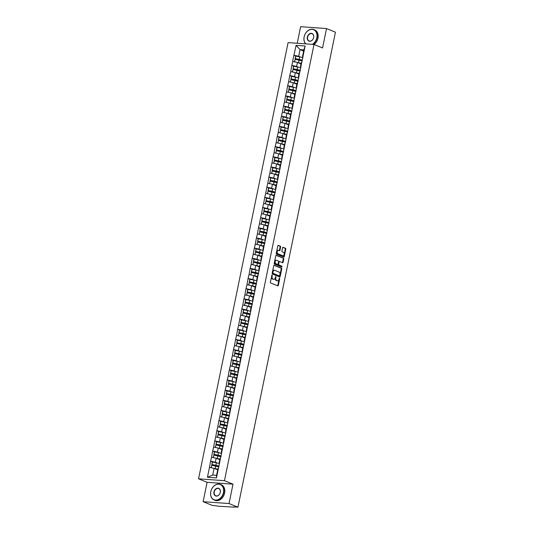 <?xml version="1.0" encoding="UTF-8"?>
<svg xmlns="http://www.w3.org/2000/svg" width="534" height="534" viewBox="0 0 534 534"><rect width="100%" height="100%" fill="white"/><g stroke="black" fill="none" stroke-linecap="round" stroke-linejoin="round"><path stroke-width="0.8" d="M272.113 275.023L270.351 282.146A0.661 0.421 94.1 0 0 270.618 282.947L277.813 285.877A0.661 0.421 94.1 0 0 278.341 285.403L279.736 278.614L279.489 278.04L278.995 279.269A2.109 1.342 94.1 0 1 277.567 280.851A2.109 1.342 94.1 0 1 277.293 280.791L276.699 280.544A2.109 1.342 94.1 0 1 275.838 277.98L275.831 276.539L275.277 277.753A2.109 1.342 94.1 0 1 273.849 279.335A2.109 1.342 94.1 0 1 273.582 279.275L272.981 279.028A2.109 1.342 94.1 0 1 272.12 276.465L272.113 275.023M280.617 246.995A0.661 0.421 94.1 0 0 280.35 246.194L278.334 245.366A0.661 0.421 94.1 0 0 277.8 245.847L276.252 253.376A0.661 0.421 94.1 0 0 276.525 254.177L283.714 257.114A0.661 0.421 94.1 0 0 284.248 256.634L285.79 249.104A0.661 0.421 94.1 0 0 285.523 248.303L283.087 247.309A0.661 0.421 94.1 0 0 282.553 247.783L281.892 251.007A0.661 0.421 94.1 0 0 282.159 251.808L283.374 252.302A1.762 1.121 94.1 0 1 284.121 254.271A1.762 1.121 94.1 0 1 282.893 255.773A1.762 1.121 94.1 0 1 282.673 255.719L277.934 253.79A1.762 1.121 94.1 0 1 277.186 251.821A1.762 1.121 94.1 0 1 278.414 250.319A1.762 1.121 94.1 0 1 278.635 250.373L279.422 250.693A0.661 0.421 94.1 0 0 279.956 250.219L280.617 246.995L280.096 246.955A0.661 0.421 94.1 0 0 279.829 246.154L278.034 245.42M233.011 484.171L207.099 482.309L203.12 501.693L229.033 503.555L233.011 484.171L224.46 480.687L314.005 44.462L322.556 47.947L326.534 28.562L335.445 32.2L237.944 507.187L233.799 506.893M229.033 503.555L237.944 507.187M274.256 265.224A0.661 0.421 94.1 0 0 273.722 265.705L272.18 273.234A0.661 0.421 94.1 0 0 272.447 274.035L279.636 276.972A0.661 0.421 94.1 0 0 280.17 276.492L281.718 268.962A0.661 0.421 94.1 0 0 281.445 268.161L274.089 265.211M274.216 263.309L275.764 255.773A0.661 0.421 94.1 0 1 276.292 255.299L283.487 258.229A0.661 0.421 94.1 0 1 283.754 259.03L283.093 262.254A0.661 0.421 94.1 0 1 282.559 262.728L279.642 261.54A0.661 0.421 94.1 0 0 279.115 262.02L278.675 264.156A0.661 0.421 94.1 0 0 278.942 264.957L281.979 266.199L281.852 267.107L274.483 264.11A0.661 0.421 94.1 0 1 274.216 263.309M224.46 480.687L198.555 478.824L288.093 42.6L314.005 44.462M295.749 56.01L293.907 55.262L292.639 61.443L297.425 62.471L301.016 63.933M293.907 55.262L296.103 45.357L305.121 46.004L216.457 477.93L207.439 477.283L209.475 467.363L214.101 468.378L217.692 469.84M212.425 461.923L210.59 461.169L209.475 467.363M210.59 461.169L211.557 457.217L216.183 458.232L219.774 459.694M214.514 451.777L212.672 451.023L211.557 457.217M212.672 451.023L213.64 447.065L218.266 448.086L221.857 449.548M216.597 441.625L214.755 440.877L213.64 447.065M214.755 440.877L215.723 436.919L220.348 437.933L223.94 439.402M218.68 431.479L216.837 430.731L215.723 436.919M216.837 430.731L217.805 426.773L222.431 427.787L226.022 429.249M220.762 421.333L218.92 420.578L217.805 426.773M218.92 420.578L219.888 416.627L224.52 417.641L228.111 419.103M222.845 411.187L221.003 410.432L219.888 416.627M221.003 410.432L221.977 406.474L226.603 407.495L230.194 408.957M224.927 401.034L223.085 400.286L221.977 406.474M223.085 400.286L224.06 396.328L228.686 397.343L232.277 398.811M227.01 390.888L225.168 390.14L224.06 396.328M225.168 390.14L226.142 386.182L230.768 387.197L234.359 388.659M229.093 380.742L227.25 379.988L226.142 386.182M227.25 379.988L228.225 376.036L232.851 377.051L236.442 378.513M231.175 370.589L229.333 369.842L228.225 376.036M229.333 369.842L230.308 365.883L234.933 366.905L238.524 368.367M233.258 360.443L231.422 359.696L230.308 365.883M231.422 359.696L232.39 355.737L237.016 356.752L240.607 358.221M235.34 350.297L233.505 349.55L232.39 355.737M233.505 349.55L234.473 345.591L239.098 346.606L242.69 348.068M237.423 340.151L235.587 339.397L234.473 345.591M235.587 339.397L236.555 335.445L241.181 336.46L244.772 337.922M239.506 329.999L237.67 329.251L236.555 335.445M237.67 329.251L238.638 325.293L243.264 326.314L246.855 327.776M241.588 319.853L239.753 319.105L238.638 325.293M239.753 319.105L240.721 315.147L245.346 316.161L248.937 317.63M243.671 309.707L241.835 308.959L240.721 315.147M241.835 308.959L242.803 305.001L247.429 306.015L251.02 307.477M245.76 299.561L243.918 298.806L242.803 305.001M243.918 298.806L244.886 294.855L249.512 295.869L253.103 297.331M247.843 289.408L246 288.66L244.886 294.855M246 288.66L246.968 284.702L251.594 285.717L255.185 287.185M249.925 279.262L248.083 278.514L246.968 284.702M248.083 278.514L249.051 274.556L253.677 275.571L257.268 277.039M252.008 269.116L250.166 268.368L249.051 274.556M250.166 268.368L251.134 264.41L255.766 265.425L259.35 266.887M254.091 258.97L252.248 258.216L251.134 264.41M252.248 258.216L253.216 254.257L257.849 255.279L261.44 256.741M256.173 248.817L254.331 248.07L253.216 254.257M254.331 248.07L255.305 244.111L259.931 245.126L263.522 246.595M258.256 238.671L256.413 237.924L255.305 244.111M256.413 237.924L257.388 233.965L262.014 234.98L265.605 236.442M260.338 228.525L258.496 227.771L257.388 233.965M258.496 227.771L259.471 223.819L264.096 224.834L267.688 226.296M262.421 218.379L260.579 217.625L259.471 223.819M260.579 217.625L261.553 213.667L266.179 214.688L269.77 216.15M264.504 208.227L262.661 207.479L261.553 213.667M262.661 207.479L263.636 203.521L268.262 204.535L271.853 206.004M266.586 198.081L264.751 197.333L263.636 203.521M264.751 197.333L265.718 193.375L270.344 194.389L273.935 195.851M268.669 187.935L266.833 187.18L265.718 193.375M266.833 187.18L267.801 183.229L272.427 184.243L276.018 185.705M270.751 177.789L268.916 177.034L267.801 183.229M268.916 177.034L269.884 173.076L274.509 174.097L278.101 175.559M272.834 167.636L270.998 166.888L269.884 173.076M270.998 166.888L271.966 162.93L276.592 163.945L280.183 165.413M274.917 157.49L273.081 156.742L271.966 162.93M273.081 156.742L274.049 152.784L278.675 153.799L282.266 155.26M276.999 147.344L275.164 146.59L274.049 152.784M275.164 146.59L276.131 142.638L280.757 143.653L284.348 145.114M279.088 137.191L277.246 136.444L276.131 142.638M277.246 136.444L278.214 132.485L282.84 133.507L286.431 134.968M281.171 127.045L279.329 126.298L278.214 132.485M279.329 126.298L280.297 122.339L284.922 123.354L288.514 124.822M283.254 116.899L281.411 116.152L280.297 122.339M281.411 116.152L282.379 112.193L287.005 113.208L290.596 114.67M285.336 106.753L283.494 105.999L282.379 112.193M283.494 105.999L284.462 102.047L289.094 103.062L292.685 104.524M287.419 96.601L285.577 95.853L284.462 102.047M285.577 95.853L286.551 91.895L291.177 92.909L294.768 94.378M289.501 86.455L287.659 85.707L286.551 91.895M287.659 85.707L288.634 81.749L293.259 82.763L296.851 84.232M291.584 76.309L289.742 75.561L288.634 81.749M289.742 75.561L290.716 71.603L295.342 72.617L298.933 74.079M293.667 66.163L291.824 65.408L290.716 71.603M291.824 65.408L292.799 61.45M300.982 66.93L300.442 66.71L301.256 62.745L301.817 62.104M297.425 62.471L296.61 66.436L298.533 67.217M300.442 66.71L301.002 66.069M291.985 65.422L296.61 66.436M298.9 77.076L298.359 76.863L299.173 72.891L299.734 72.25M295.342 72.617L294.528 76.582L296.443 77.37M298.359 76.863L298.92 76.215M289.902 75.568L294.528 76.582M296.817 87.229L296.277 87.009L297.091 83.044L297.645 82.396M293.259 82.763L292.445 86.735L294.361 87.516M296.277 87.009L296.831 86.368M287.819 85.714L292.445 86.735M294.728 97.375L294.194 97.155L295.008 93.19L295.562 92.542M291.177 92.909L290.363 96.881L292.278 97.662M294.194 97.155L294.748 96.514M285.737 95.866L290.363 96.881M292.645 107.521L292.111 107.307L292.926 103.336L293.48 102.695M289.094 103.062L288.28 107.027L290.196 107.815M292.111 107.307L292.665 106.66M283.647 106.012L288.28 107.027M290.563 117.674L290.029 117.453L290.843 113.482L291.397 112.841M287.005 113.208L286.191 117.173L288.113 117.961M290.029 117.453L290.583 116.806M281.565 116.158L286.191 117.173M288.48 127.82L287.946 127.599L288.76 123.634L289.315 122.987M284.922 123.354L284.108 127.326L286.03 128.107M287.946 127.599L288.5 126.958M279.482 126.311L284.108 127.326M286.398 137.966L285.864 137.745L286.678 133.78L287.232 133.133M282.84 133.507L282.025 137.472L283.948 138.253M285.864 137.745L286.418 137.105M277.4 136.457L282.025 137.472M284.315 148.112L283.781 147.898L284.595 143.926L285.149 143.286M280.757 143.653L279.943 147.618L281.865 148.405M283.781 147.898L284.335 147.25M275.317 146.603L279.943 147.618M282.232 158.264L281.698 158.044L282.513 154.072L283.067 153.432M278.675 153.799L277.86 157.77L279.783 158.551M281.698 158.044L282.252 157.397M273.234 156.749L277.86 157.77M280.15 168.41L279.616 168.19L280.43 164.225L280.984 163.578M276.592 163.945L275.778 167.916L277.7 168.697M279.616 168.19L280.17 167.549M271.152 166.902L275.778 167.916M278.067 178.556L277.533 178.336L278.347 174.371L278.902 173.724M274.509 174.097L273.695 178.062L275.617 178.843M277.533 178.336L278.087 177.695M269.069 177.048L273.695 178.062M275.985 188.702L275.451 188.489L276.265 184.517L276.819 183.876M272.427 184.243L271.612 188.208L273.535 188.996M275.451 188.489L276.005 187.841M266.987 187.194L271.612 188.208M273.902 198.855L273.361 198.635L274.176 194.663L274.736 194.022M270.344 194.389L269.53 198.361L271.452 199.142M273.361 198.635L273.922 197.987M264.904 197.34L269.53 198.361M271.819 209.001L271.279 208.781L272.093 204.816L272.654 204.168M268.262 204.535L267.447 208.507L269.37 209.288M271.279 208.781L271.839 208.14M262.821 207.492L267.447 208.507M269.737 219.147L269.196 218.927L270.01 214.962L270.571 214.321M266.179 214.688L265.365 218.653L267.287 219.434M269.196 218.927L269.757 218.286M260.739 217.638L265.365 218.653M267.654 229.293L267.113 229.079L267.928 225.108L268.489 224.467M264.096 224.834L263.282 228.799L265.204 229.587M267.113 229.079L267.674 228.432M258.656 227.784L263.282 228.799M265.572 239.446L265.031 239.225L265.845 235.254L266.399 234.613M262.014 234.98L261.199 238.952L263.115 239.733M265.031 239.225L265.585 238.578M256.574 237.93L261.199 238.952M263.489 249.592L262.948 249.371L263.763 245.406L264.317 244.759M259.931 245.126L259.117 249.098L261.033 249.879M262.948 249.371L263.502 248.731M254.491 248.083L259.117 249.098M261.4 259.738L260.866 259.517L261.68 255.552L262.234 254.912M257.849 255.279L257.034 259.244L258.95 260.025M260.866 259.517L261.42 258.877M252.402 258.229L257.034 259.244M259.317 269.884L258.783 269.67L259.597 265.698L260.151 265.058M255.766 265.425L254.945 269.39L256.867 270.177M258.783 269.67L259.337 269.023M250.319 268.375L254.945 269.39M257.234 280.036L256.7 279.816L257.515 275.844L258.069 275.204M253.677 275.571L252.862 279.542L254.785 280.323M256.7 279.816L257.254 279.175M248.237 278.521L252.862 279.542M255.152 290.182L254.618 289.962L255.432 285.997L255.986 285.35M251.594 285.717L250.78 289.688L252.702 290.469M254.618 289.962L255.172 289.321M246.154 288.674L250.78 289.688M253.069 300.328L252.535 300.108L253.35 296.143L253.904 295.502M249.512 295.869L248.697 299.834L250.62 300.622M252.535 300.108L253.089 299.467M244.071 298.82L248.697 299.834M250.987 310.481L250.453 310.261L251.267 306.289L251.821 305.648M247.429 306.015L246.615 309.98L248.537 310.768M250.453 310.261L251.007 309.613M241.989 308.966L246.615 309.98M248.904 320.627L248.37 320.407L249.184 316.442L249.738 315.794M245.346 316.161L244.532 320.133L246.454 320.914M248.37 320.407L248.924 319.766M239.906 319.112L244.532 320.133M246.821 330.773L246.287 330.553L247.102 326.588L247.656 325.94M243.264 326.314L242.449 330.279L244.372 331.06M246.287 330.553L246.841 329.912M237.824 329.264L242.449 330.279M244.739 340.919L244.205 340.705L245.019 336.734L245.573 336.093M241.181 336.46L240.367 340.425L242.289 341.213M244.205 340.705L244.759 340.058M235.741 339.41L240.367 340.425M242.656 351.072L242.116 350.851L242.937 346.88L243.491 346.239M239.098 346.606L238.284 350.571L240.207 351.359M242.116 350.851L242.676 350.204M233.658 349.556L238.284 350.571M240.574 361.218L240.033 360.997L240.847 357.032L241.408 356.385M237.016 356.752L236.202 360.724L238.124 361.505M240.033 360.997L240.594 360.357M231.576 359.709L236.202 360.724M238.491 371.364L237.95 371.143L238.765 367.178L239.325 366.531M234.933 366.905L234.119 370.87L236.041 371.651M237.95 371.143L238.511 370.503M229.493 369.855L234.119 370.87M236.408 381.51L235.868 381.296L236.682 377.324L237.243 376.684M232.851 377.051L232.036 381.016L233.959 381.803M235.868 381.296L236.428 380.649M227.411 380.001L232.036 381.016M234.326 391.662L233.785 391.442L234.6 387.47L235.16 386.83M230.768 387.197L229.954 391.168L231.869 391.949M233.785 391.442L234.339 390.795M225.328 390.147L229.954 391.168M232.243 401.808L231.703 401.588L232.517 397.623L233.071 396.976M228.686 397.343L227.871 401.314L229.787 402.095M231.703 401.588L232.257 400.947M223.245 400.3L227.871 401.314M230.154 411.954L229.62 411.734L230.434 407.769L230.988 407.122M226.603 407.495L225.789 411.46L227.704 412.241M229.62 411.734L230.174 411.093M221.156 410.446L225.789 411.46M228.071 422.1L227.537 421.887L228.352 417.915L228.906 417.274M224.52 417.641L223.706 421.606L225.622 422.394M227.537 421.887L228.091 421.239M219.073 420.592L223.706 421.606M225.989 432.253L225.455 432.033L226.269 428.061L226.823 427.42M222.431 427.787L221.617 431.759L223.539 432.54M225.455 432.033L226.009 431.385M216.991 430.738L221.617 431.759M223.906 442.399L223.372 442.179L224.187 438.214L224.741 437.566M220.348 437.933L219.534 441.905L221.456 442.686M223.372 442.179L223.926 441.538M214.908 440.89L219.534 441.905M221.824 452.545L221.29 452.325L222.104 448.36L222.658 447.719M218.266 448.086L217.451 452.051L219.374 452.832M221.29 452.325L221.844 451.684M212.826 451.036L217.451 452.051M219.741 462.691L219.207 462.477L220.021 458.506L220.575 457.865M216.183 458.232L215.369 462.197L217.291 462.985M219.207 462.477L219.761 461.83M210.743 461.182L215.369 462.197M203.12 501.693L212.038 505.324L218.92 506.245L233.752 507.106M214.101 468.378L212.732 475.046L216.57 475.32L217.939 468.652L218.493 468.011M216.57 475.32L216.457 477.93M207.439 477.283L212.732 475.046M326.534 28.562L300.622 26.7L297.224 43.254M207.099 482.309L198.555 478.824M303.065 56.784L302.524 56.564L303.893 49.896L300.061 49.622L298.693 56.29L300.615 57.071M303.652 51.084L300.061 49.622L296.103 45.357M302.524 56.564L303.085 55.923M303.893 49.896L305.121 46.004M294.067 55.276L298.693 56.29M271.779 275.244L271.606 276.425A2.109 1.342 94.1 0 0 272.46 278.995L272.981 279.028M273.849 279.335L273.328 279.302A2.109 1.342 94.1 0 1 273.061 279.235L272.46 278.995M277.567 280.851L277.046 280.817A2.109 1.342 94.1 0 1 276.779 280.75L276.178 280.51A2.109 1.342 94.1 0 1 275.317 277.94L275.497 276.759M277.587 285.79A0.661 0.421 94.1 0 0 277.82 285.363L279.209 278.274M279.416 276.879A0.661 0.421 94.1 0 0 279.649 276.458L281.198 268.922A0.661 0.421 94.1 0 0 280.931 268.121L273.955 265.278M272.881 272.761L273.068 273.321L279.382 275.898L279.943 274.636A2.109 1.342 94.1 0 0 279.082 272.073L274.77 270.311A2.109 1.342 94.1 0 0 274.503 270.251A2.109 1.342 94.1 0 0 273.074 271.833L272.881 272.761L272.367 272.727L273.068 273.321M278.982 275.871L272.554 273.288M274.503 270.251L273.982 270.211A2.109 1.342 94.1 0 0 272.554 271.799L273.074 271.833M272.367 272.727L272.554 271.799M275.998 255.352L283.487 258.229M282.339 262.641A0.661 0.421 94.1 0 0 282.573 262.221L283.234 258.997A0.661 0.421 94.1 0 0 282.967 258.196M279.476 261.526L279.128 261.506A0.661 0.421 94.1 0 0 278.594 261.98L278.154 264.116A0.661 0.421 94.1 0 0 278.428 264.917L281.979 266.199M281.525 266.98L281.465 266.159M276.619 260.305A1.762 1.121 94.1 0 0 276.392 260.258A1.762 1.121 94.1 0 0 275.17 261.753A1.762 1.121 94.1 0 0 275.918 263.723L277.587 264.403A0.661 0.421 94.1 0 0 278.114 263.929L278.554 261.787A0.661 0.421 94.1 0 0 278.287 260.986L276.619 260.305M276.098 260.272A1.762 1.121 94.1 0 0 275.878 260.218A1.762 1.121 94.1 0 0 274.65 261.72A1.762 1.121 94.1 0 0 275.397 263.689L275.918 263.723M277.239 264.377A0.661 0.421 94.1 0 1 277.066 264.37L275.397 263.689M279.202 250.606A0.661 0.421 94.1 0 0 279.436 250.179L280.096 246.955M278.121 250.333A1.762 1.121 94.1 0 0 277.894 250.279A1.762 1.121 94.1 0 0 276.665 251.781A1.762 1.121 94.1 0 0 277.42 253.75L277.934 253.79M282.606 255.713A1.762 1.121 94.1 0 1 282.373 255.733A1.762 1.121 94.1 0 1 282.152 255.679L277.42 253.75M283.494 257.021A0.661 0.421 94.1 0 0 283.728 256.6L285.276 249.064A0.661 0.421 94.1 0 0 285.002 248.263L282.786 247.362M217.799 469.333A5.514 0.861 -168.4 0 0 215.202 468.625L215.716 466.122A5.514 0.861 11.6 0 1 218.853 467.023M215.716 466.122L211.784 465.234L211.27 467.737L215.202 468.625M211.15 467.731L211.784 465.234M217.752 469.546A4.506 0.708 -168.4 0 0 215.048 468.752L214.982 468.739M218.973 466.436A4.506 0.708 11.6 0 0 215.736 465.401L211.811 464.513L212.325 462.01L216.403 462.771A5.514 0.861 -168.4 0 1 219.541 463.672M211.811 464.513L215.89 465.274A5.514 0.861 11.6 0 1 219.027 466.175M211.958 464.386L212.479 461.883M219.881 459.187A5.514 0.861 -168.4 0 0 217.285 458.472L217.799 455.969A5.514 0.861 11.6 0 1 220.936 456.877M217.799 455.969L213.874 455.088L213.36 457.591L217.285 458.472M213.233 457.585L213.874 455.088M219.834 459.394A4.506 0.708 -168.4 0 0 217.131 458.606L217.064 458.593M221.056 456.283A4.506 0.708 11.6 0 0 217.819 455.255L213.894 454.367L214.408 451.864L218.486 452.618A5.514 0.861 -168.4 0 1 221.623 453.526M213.894 454.367L217.972 455.128A5.514 0.861 11.6 0 1 221.109 456.029M214.047 454.24L214.561 451.737M221.964 449.041A5.514 0.861 -168.4 0 0 219.367 448.326L219.881 445.823A5.514 0.861 11.6 0 1 223.018 446.724M219.881 445.823L215.956 444.935L215.442 447.445L219.367 448.326M215.315 447.432L215.956 444.935M221.917 449.248A4.506 0.708 -168.4 0 0 219.214 448.453L219.147 448.44M223.139 446.137A4.506 0.708 11.6 0 0 219.901 445.109L215.976 444.221L216.49 441.718L220.569 442.472A5.514 0.861 -168.4 0 1 223.706 443.374M215.976 444.221L220.055 444.976A5.514 0.861 11.6 0 1 223.192 445.883M216.13 444.094L216.644 441.585M224.046 438.888A5.514 0.861 -168.4 0 0 221.45 438.18L221.964 435.677A5.514 0.861 11.6 0 1 225.101 436.578M221.964 435.677L218.039 434.789L217.525 437.293L221.45 438.18M217.398 437.286L218.039 434.789M224.006 439.102A4.506 0.708 -168.4 0 0 221.296 438.307L221.23 438.294M225.221 435.991A4.506 0.708 11.6 0 0 221.984 434.956L218.059 434.075L218.573 431.565L222.651 432.326A5.514 0.861 -168.4 0 1 225.789 433.228M218.059 434.075L222.137 434.83A5.514 0.861 11.6 0 1 225.275 435.731M218.212 433.942L218.726 431.439M226.129 428.742A5.514 0.861 -168.4 0 0 223.532 428.034L224.046 425.525A5.514 0.861 11.6 0 1 227.184 426.432M224.046 425.525L220.121 424.643L219.607 427.147L223.532 428.034M219.481 427.14L220.121 424.643M226.089 428.956A4.506 0.708 -168.4 0 0 223.379 428.161L223.312 428.148M227.304 425.838A4.506 0.708 11.6 0 0 224.066 424.81L220.142 423.923L220.655 421.419L224.734 422.18A5.514 0.861 -168.4 0 1 227.871 423.082M220.142 423.923L224.22 424.684A5.514 0.861 11.6 0 1 227.357 425.585M220.295 423.796L220.809 421.293M228.212 418.596A5.514 0.861 -168.4 0 0 225.615 417.882L226.129 415.379A5.514 0.861 11.6 0 1 229.266 416.28M226.129 415.379L222.204 414.497L221.69 417.001L225.615 417.882M221.563 416.994L222.204 414.497M228.172 418.803A4.506 0.708 -168.4 0 0 225.461 418.015L225.395 417.995M229.393 415.692A4.506 0.708 11.6 0 0 226.149 414.664L222.224 413.777L222.738 411.273L226.816 412.028A5.514 0.861 -168.4 0 1 229.954 412.936M222.224 413.777L226.303 414.538A5.514 0.861 11.6 0 1 229.44 415.439M222.378 413.65L222.892 411.147M223.452 492.582A8.204 6.208 -67.8 0 0 218.76 484.191A8.204 6.208 -67.8 0 0 210.803 491.674A8.204 6.208 -67.8 0 0 215.502 500.064A8.204 6.208 -67.8 0 0 223.452 492.582M210.77 491.707A8.404 6.361 112.2 0 1 220.422 484.391A8.404 6.361 112.2 0 1 223.726 492.642A8.404 6.361 112.2 0 1 214.081 499.957A8.404 6.361 112.2 0 1 210.77 491.707M220.288 492.355A4.098 3.104 112.2 0 1 216.317 496.093A4.098 3.104 112.2 0 1 213.967 491.901A4.098 3.104 112.2 0 1 217.945 488.156A4.098 3.104 112.2 0 1 220.288 492.355M214.247 491.961A3.898 2.95 -67.8 0 0 215.776 495.786A3.898 2.95 -67.8 0 0 220.255 492.395A3.898 2.95 -67.8 0 0 218.72 488.563A3.898 2.95 -67.8 0 0 214.247 491.961M220.422 484.391L221.316 484.759A8.404 6.361 112.2 0 1 224.62 493.009A8.404 6.361 112.2 0 1 214.975 500.325L214.081 499.957M312.337 44.342A8.204 6.208 -67.8 0 0 316.816 37.754A8.204 6.208 -67.8 0 0 312.123 29.363A8.204 6.208 -67.8 0 0 304.166 36.846A8.204 6.208 -67.8 0 0 305.849 43.875M305.635 43.861A8.404 6.361 112.2 0 1 304.133 36.886A8.404 6.361 112.2 0 1 313.785 29.564A8.404 6.361 112.2 0 1 317.089 37.814A8.404 6.361 112.2 0 1 312.811 44.375M313.652 37.527A4.098 3.104 112.2 0 1 309.673 41.265A4.098 3.104 112.2 0 1 307.33 37.073A4.098 3.104 112.2 0 1 311.309 33.328A4.098 3.104 112.2 0 1 313.652 37.527M307.604 37.133A3.898 2.95 -67.8 0 0 309.139 40.958A3.898 2.95 -67.8 0 0 313.618 37.567A3.898 2.95 -67.8 0 0 312.083 33.735A3.898 2.95 -67.8 0 0 307.604 37.133M313.785 29.564L314.68 29.931A8.404 6.361 112.2 0 1 317.984 38.181A8.404 6.361 112.2 0 1 314.072 44.489M230.294 408.45A5.514 0.861 -168.4 0 0 227.698 407.736L228.212 405.233A5.514 0.861 11.6 0 1 231.349 406.134M228.212 405.233L224.287 404.345L223.773 406.848L227.698 407.736M223.646 406.841L224.287 404.345M230.254 408.657A4.506 0.708 -168.4 0 0 227.544 407.863L227.477 407.849M231.476 405.546A4.506 0.708 11.6 0 0 228.232 404.518L224.307 403.631L224.821 401.127L228.899 401.882A5.514 0.861 -168.4 0 1 232.036 402.783M224.307 403.631L228.385 404.385A5.514 0.861 11.6 0 1 231.522 405.293M224.46 403.504L224.974 400.994M232.377 398.297A5.514 0.861 -168.4 0 0 229.78 397.59L230.294 395.087A5.514 0.861 11.6 0 1 233.438 395.988M230.294 395.087L226.369 394.199L225.855 396.702L229.78 397.59M225.728 396.695L226.369 394.199M232.337 398.511A4.506 0.708 -168.4 0 0 229.627 397.717L229.56 397.703M233.558 395.4A4.506 0.708 11.6 0 0 230.314 394.366L226.389 393.485L226.903 390.975L230.982 391.736A5.514 0.861 -168.4 0 1 234.126 392.637M226.389 393.485L230.468 394.239A5.514 0.861 11.6 0 1 233.612 395.14M226.543 393.351L227.057 390.848M234.459 388.151A5.514 0.861 -168.4 0 0 231.863 387.444L232.377 384.934A5.514 0.861 11.6 0 1 235.521 385.842M232.377 384.934L228.452 384.053L227.938 386.556L231.863 387.444M227.811 386.549L228.452 384.053M234.419 388.365A4.506 0.708 -168.4 0 0 231.709 387.571L231.643 387.557M235.641 385.248A4.506 0.708 11.6 0 0 232.397 384.22L228.472 383.332L228.986 380.829L233.064 381.59A5.514 0.861 -168.4 0 1 236.208 382.491M228.472 383.332L232.55 384.093A5.514 0.861 11.6 0 1 235.694 384.994M228.625 383.205L229.139 380.702M236.542 378.005A5.514 0.861 -168.4 0 0 233.945 377.291L234.459 374.788A5.514 0.861 11.6 0 1 237.603 375.689M234.459 374.788L230.534 373.9L230.02 376.41L233.945 377.291M229.894 376.403L230.534 373.9M236.502 378.212A4.506 0.708 -168.4 0 0 233.792 377.425L233.725 377.404M237.723 375.102A4.506 0.708 11.6 0 0 234.479 374.074L230.554 373.186L231.068 370.683L235.147 371.437A5.514 0.861 -168.4 0 1 238.291 372.345M230.554 373.186L234.633 373.947A5.514 0.861 11.6 0 1 237.777 374.848M230.708 373.059L231.222 370.556M238.631 367.859A5.514 0.861 -168.4 0 0 236.028 367.145L236.542 364.642A5.514 0.861 11.6 0 1 239.686 365.543M236.542 364.642L232.617 363.754L232.103 366.257L236.028 367.145M231.976 366.251L232.617 363.754M238.585 368.066A4.506 0.708 -168.4 0 0 235.874 367.272L235.808 367.259M239.806 364.956A4.506 0.708 11.6 0 0 236.562 363.928L232.637 363.04L233.151 360.537L237.229 361.291A5.514 0.861 -168.4 0 1 240.373 362.192M232.637 363.04L236.716 363.794A5.514 0.861 11.6 0 1 239.859 364.695M232.791 362.913L233.305 360.403M240.714 357.707A5.514 0.861 -168.4 0 0 238.111 356.999L238.625 354.496A5.514 0.861 11.6 0 1 241.768 355.397M238.625 354.496L234.7 353.608L234.186 356.111L238.111 356.999M234.059 356.105L234.7 353.608M240.667 357.92A4.506 0.708 -168.4 0 0 237.957 357.126L237.89 357.113M241.889 354.81A4.506 0.708 11.6 0 0 238.645 353.775L234.72 352.894L235.234 350.384L239.312 351.145A5.514 0.861 -168.4 0 1 242.456 352.046M234.72 352.894L238.798 353.648A5.514 0.861 11.6 0 1 241.942 354.549M234.873 352.76L235.387 350.257M242.796 347.561A5.514 0.861 -168.4 0 0 240.193 346.853L240.707 344.343A5.514 0.861 11.6 0 1 243.851 345.251M240.707 344.343L236.782 343.462L236.268 345.965L240.193 346.853M236.141 345.959L236.782 343.462M242.75 347.774A4.506 0.708 -168.4 0 0 240.04 346.98L239.973 346.966M243.971 344.657A4.506 0.708 11.6 0 0 240.727 343.629L236.802 342.741L237.316 340.238L241.395 340.999A5.514 0.861 -168.4 0 1 244.539 341.9M236.802 342.741L240.881 343.502A5.514 0.861 11.6 0 1 244.025 344.403M236.956 342.614L237.47 340.111M244.879 337.415A5.514 0.861 -168.4 0 0 242.276 336.7L242.79 334.197A5.514 0.861 11.6 0 1 245.934 335.098M242.79 334.197L238.865 333.309L238.351 335.819L242.276 336.7M238.224 335.813L238.865 333.309M244.832 337.622A4.506 0.708 -168.4 0 0 242.122 336.834L242.062 336.814M246.054 334.511A4.506 0.708 11.6 0 0 242.81 333.483L238.885 332.595L239.399 330.092L243.477 330.846A5.514 0.861 -168.4 0 1 246.621 331.748M238.885 332.595L242.963 333.349A5.514 0.861 11.6 0 1 246.107 334.257M239.038 332.468L239.552 329.965M246.962 327.269A5.514 0.861 -168.4 0 0 244.358 326.554L244.879 324.051A5.514 0.861 11.6 0 1 248.016 324.952M244.879 324.051L240.947 323.163L240.433 325.667L244.358 326.554M240.313 325.66L240.947 323.163M246.915 327.476A4.506 0.708 -168.4 0 0 244.205 326.681L244.145 326.668M248.136 324.365A4.506 0.708 11.6 0 0 244.899 323.33L240.968 322.449L241.481 319.946L245.567 320.7A5.514 0.861 -168.4 0 1 248.704 321.601M240.968 322.449L245.053 323.203A5.514 0.861 11.6 0 1 248.19 324.105M241.121 322.316L241.635 319.813M249.044 317.116A5.514 0.861 -168.4 0 0 246.448 316.408L246.962 313.905A5.514 0.861 11.6 0 1 250.099 314.806M246.962 313.905L243.03 313.017L242.516 315.521L246.448 316.408M242.396 315.514L243.03 313.017M248.998 317.329A4.506 0.708 -168.4 0 0 246.294 316.535L246.227 316.522M250.219 314.219A4.506 0.708 11.6 0 0 246.982 313.184L243.05 312.297L243.564 309.793L247.649 310.554A5.514 0.861 -168.4 0 1 250.786 311.456M243.05 312.297L247.135 313.058A5.514 0.861 11.6 0 1 250.272 313.959M243.204 312.17L243.718 309.667M251.127 306.97A5.514 0.861 -168.4 0 0 248.53 306.262L249.044 303.753A5.514 0.861 11.6 0 1 252.181 304.66M249.044 303.753L245.119 302.871L244.605 305.375L248.53 306.262M244.479 305.368L245.119 302.871M251.08 307.183A4.506 0.708 -168.4 0 0 248.377 306.389L248.31 306.376M252.302 304.066A4.506 0.708 11.6 0 0 249.064 303.038L245.139 302.151L245.653 299.647L249.732 300.402A5.514 0.861 -168.4 0 1 252.869 301.309M245.139 302.151L249.218 302.911A5.514 0.861 11.6 0 1 252.355 303.813M245.293 302.024L245.807 299.521M253.209 296.824A5.514 0.861 -168.4 0 0 250.613 296.11L251.127 293.607A5.514 0.861 11.6 0 1 254.264 294.508M251.127 293.607L247.202 292.719L246.688 295.229L250.613 296.11M246.561 295.222L247.202 292.719M253.163 297.031A4.506 0.708 -168.4 0 0 250.459 296.243L250.393 296.223M254.384 293.92A4.506 0.708 11.6 0 0 251.147 292.892L247.222 292.005L247.736 289.501L251.814 290.256A5.514 0.861 -168.4 0 1 254.952 291.157M247.222 292.005L251.3 292.759A5.514 0.861 11.6 0 1 254.438 293.667M247.376 291.878L247.889 289.375M255.292 286.671A5.514 0.861 -168.4 0 0 252.695 285.964L253.209 283.461A5.514 0.861 11.6 0 1 256.347 284.362M253.209 283.461L249.285 282.573L248.771 285.076L252.695 285.964M248.644 285.069L249.285 282.573M255.252 286.885A4.506 0.708 -168.4 0 0 252.542 286.091L252.475 286.077M256.467 283.774A4.506 0.708 11.6 0 0 253.229 282.74L249.305 281.859L249.819 279.355L253.897 280.11A5.514 0.861 -168.4 0 1 257.034 281.011M249.305 281.859L253.383 282.613A5.514 0.861 11.6 0 1 256.52 283.514M249.458 281.725L249.972 279.222M257.375 276.525A5.514 0.861 -168.4 0 0 254.778 275.818L255.292 273.315A5.514 0.861 11.6 0 1 258.429 274.216M255.292 273.315L251.367 272.427L250.853 274.93L254.778 275.818M250.726 274.923L251.367 272.427M257.335 276.739A4.506 0.708 -168.4 0 0 254.625 275.945L254.558 275.931M258.549 273.628A4.506 0.708 11.6 0 0 255.312 272.594L251.387 271.706L251.901 269.203L255.98 269.964A5.514 0.861 -168.4 0 1 259.117 270.865M251.387 271.706L255.466 272.467A5.514 0.861 11.6 0 1 258.603 273.368M251.541 271.579L252.055 269.076M259.457 266.379A5.514 0.861 -168.4 0 0 256.861 265.672L257.375 263.162A5.514 0.861 11.6 0 1 260.512 264.07M257.375 263.162L253.45 262.281L252.936 264.784L256.861 265.672M252.809 264.777L253.45 262.281M259.417 266.593A4.506 0.708 -168.4 0 0 256.707 265.798L256.64 265.785M260.632 263.476A4.506 0.708 11.6 0 0 257.395 262.448L253.47 261.56L253.984 259.057L258.062 259.811A5.514 0.861 -168.4 0 1 261.199 260.719M253.47 261.56L257.548 262.321A5.514 0.861 11.6 0 1 260.685 263.222M253.623 261.433L254.137 258.93M261.54 256.233A5.514 0.861 -168.4 0 0 258.943 255.519L259.457 253.016A5.514 0.861 11.6 0 1 262.594 253.917M259.457 253.016L255.532 252.128L255.018 254.638L258.943 255.519M254.892 254.625L255.532 252.128M261.5 256.44A4.506 0.708 -168.4 0 0 258.79 255.653L258.723 255.632M262.721 253.33A4.506 0.708 11.6 0 0 259.477 252.302L255.552 251.414L256.066 248.911L260.145 249.665A5.514 0.861 -168.4 0 1 263.282 250.566M255.552 251.414L259.631 252.168A5.514 0.861 11.6 0 1 262.768 253.076M255.706 251.287L256.22 248.777M263.622 246.081A5.514 0.861 -168.4 0 0 261.026 245.373L261.54 242.87A5.514 0.861 11.6 0 1 264.684 243.771M261.54 242.87L257.615 241.982L257.101 244.485L261.026 245.373M256.974 244.479L257.615 241.982M263.582 246.294A4.506 0.708 -168.4 0 0 260.872 245.5L260.806 245.486M264.804 243.184A4.506 0.708 11.6 0 0 261.56 242.149L257.635 241.268L258.149 238.758L262.227 239.519A5.514 0.861 -168.4 0 1 265.371 240.42M257.635 241.268L261.713 242.022A5.514 0.861 11.6 0 1 264.857 242.923M257.788 241.134L258.302 238.631M265.705 235.935A5.514 0.861 -168.4 0 0 263.108 235.227L263.622 232.724A5.514 0.861 11.6 0 1 266.766 233.625M263.622 232.724L259.698 231.836L259.184 234.339L263.108 235.227M259.057 234.333L259.698 231.836M265.665 236.148A4.506 0.708 -168.4 0 0 262.955 235.354L262.888 235.34M266.887 233.031A4.506 0.708 11.6 0 0 263.642 232.003L259.718 231.115L260.232 228.612L264.31 229.373A5.514 0.861 -168.4 0 1 267.454 230.274M259.718 231.115L263.796 231.876A5.514 0.861 11.6 0 1 266.94 232.777M259.871 230.988L260.385 228.485M267.788 225.789A5.514 0.861 -168.4 0 0 265.191 225.074L265.705 222.571A5.514 0.861 11.6 0 1 268.849 223.472M265.705 222.571L261.78 221.69L261.266 224.193L265.191 225.074M261.139 224.187L261.78 221.69M267.748 225.995A4.506 0.708 -168.4 0 0 265.038 225.208L264.971 225.188M268.969 222.885A4.506 0.708 11.6 0 0 265.725 221.857L261.8 220.969L262.314 218.466L266.393 219.22A5.514 0.861 -168.4 0 1 269.536 220.128M261.8 220.969L265.879 221.73A5.514 0.861 11.6 0 1 269.023 222.631M261.954 220.842L262.468 218.339M269.87 215.643A5.514 0.861 -168.4 0 0 267.274 214.928L267.788 212.425A5.514 0.861 11.6 0 1 270.932 213.326M267.788 212.425L263.863 211.537L263.349 214.041L267.274 214.928M263.222 214.034L263.863 211.537M269.83 215.849A4.506 0.708 -168.4 0 0 267.12 215.055L267.053 215.042M271.052 212.739A4.506 0.708 11.6 0 0 267.808 211.711L263.883 210.823L264.397 208.32L268.475 209.074A5.514 0.861 -168.4 0 1 271.619 209.975M263.883 210.823L267.961 211.577A5.514 0.861 11.6 0 1 271.105 212.485M264.036 210.696L264.55 208.187M271.96 205.49A5.514 0.861 -168.4 0 0 269.356 204.782L269.87 202.279A5.514 0.861 11.6 0 1 273.014 203.18M269.87 202.279L265.945 201.391L265.431 203.895L269.356 204.782M265.305 203.888L265.945 201.391M271.913 205.703A4.506 0.708 -168.4 0 0 269.203 204.909L269.136 204.896M273.134 202.593A4.506 0.708 11.6 0 0 269.89 201.558L265.965 200.677L266.479 198.167L270.558 198.928A5.514 0.861 -168.4 0 1 273.702 199.829M265.965 200.677L270.044 201.431A5.514 0.861 11.6 0 1 273.188 202.333M266.119 200.544L266.633 198.041M274.042 195.344A5.514 0.861 -168.4 0 0 271.439 194.636L271.953 192.127A5.514 0.861 11.6 0 1 275.097 193.034M271.953 192.127L268.028 191.245L267.514 193.749L271.439 194.636M267.387 193.742L268.028 191.245M273.995 195.557A4.506 0.708 -168.4 0 0 271.285 194.763L271.219 194.75M275.217 192.44A4.506 0.708 11.6 0 0 271.973 191.412L268.048 190.525L268.562 188.021L272.64 188.782A5.514 0.861 -168.4 0 1 275.784 189.683M268.048 190.525L272.126 191.285A5.514 0.861 11.6 0 1 275.27 192.187M268.202 190.398L268.715 187.895M276.125 185.198A5.514 0.861 -168.4 0 0 273.521 184.484L274.035 181.981A5.514 0.861 11.6 0 1 277.179 182.882M274.035 181.981L270.111 181.099L269.597 183.603L273.521 184.484M269.47 183.596L270.111 181.099M276.078 185.405A4.506 0.708 -168.4 0 0 273.368 184.617L273.308 184.597M277.3 182.294A4.506 0.708 11.6 0 0 274.055 181.266L270.131 180.379L270.645 177.875L274.723 178.63A5.514 0.861 -168.4 0 1 277.867 179.537M270.131 180.379L274.209 181.139A5.514 0.861 11.6 0 1 277.353 182.041M270.284 180.252L270.798 177.749M278.207 175.052A5.514 0.861 -168.4 0 0 275.604 174.338L276.118 171.835A5.514 0.861 11.6 0 1 279.262 172.736M276.118 171.835L272.193 170.947L271.679 173.45L275.604 174.338M271.559 173.443L272.193 170.947M278.161 175.259A4.506 0.708 -168.4 0 0 275.451 174.464L275.39 174.451M279.382 172.148A4.506 0.708 11.6 0 0 276.138 171.12L272.213 170.233L272.727 167.729L276.806 168.484A5.514 0.861 -168.4 0 1 279.95 169.385M272.213 170.233L276.292 170.987A5.514 0.861 11.6 0 1 279.436 171.888M272.367 170.106L272.881 167.596M280.29 164.899A5.514 0.861 -168.4 0 0 277.693 164.192L278.207 161.689A5.514 0.861 11.6 0 1 281.345 162.59M278.207 161.689L274.276 160.801L273.762 163.304L277.693 164.192M273.642 163.297L274.276 160.801M280.243 165.113A4.506 0.708 -168.4 0 0 277.54 164.318L277.473 164.305M281.465 162.002A4.506 0.708 11.6 0 0 278.227 160.968L274.296 160.087L274.81 157.577L278.895 158.338A5.514 0.861 -168.4 0 1 282.032 159.239M274.296 160.087L278.381 160.841A5.514 0.861 11.6 0 1 281.518 161.742M274.449 159.953L274.963 157.45M282.373 154.753A5.514 0.861 -168.4 0 0 279.776 154.046L280.29 151.536A5.514 0.861 11.6 0 1 283.427 152.444M280.29 151.536L276.358 150.655L275.844 153.158L279.776 154.046M275.724 153.151L276.358 150.655M282.326 154.967A4.506 0.708 -168.4 0 0 279.622 154.172L279.556 154.159M283.547 151.85A4.506 0.708 11.6 0 0 280.31 150.822L276.385 149.934L276.899 147.431L280.977 148.192A5.514 0.861 -168.4 0 1 284.115 149.093M276.385 149.934L280.463 150.695A5.514 0.861 11.6 0 1 283.601 151.596M276.539 149.807L277.053 147.304M284.455 144.607A5.514 0.861 -168.4 0 0 281.859 143.893L282.373 141.39A5.514 0.861 11.6 0 1 285.51 142.291M282.373 141.39L278.448 140.502L277.934 143.012L281.859 143.893M277.807 143.005L278.448 140.502M284.408 144.814A4.506 0.708 -168.4 0 0 281.705 144.026L281.638 144.006M285.63 141.704A4.506 0.708 11.6 0 0 282.393 140.676L278.468 139.788L278.982 137.285L283.06 138.039A5.514 0.861 -168.4 0 1 286.197 138.947M278.468 139.788L282.546 140.542A5.514 0.861 11.6 0 1 285.683 141.45M278.621 139.661L279.135 137.158M286.538 134.461A5.514 0.861 -168.4 0 0 283.941 133.747L284.455 131.244A5.514 0.861 11.6 0 1 287.592 132.145M284.455 131.244L280.53 130.356L280.016 132.859L283.941 133.747M279.889 132.853L280.53 130.356M286.498 134.668A4.506 0.708 -168.4 0 0 283.788 133.874L283.721 133.86M287.713 131.558A4.506 0.708 11.6 0 0 284.475 130.523L280.55 129.642L281.064 127.139L285.143 127.893A5.514 0.861 -168.4 0 1 288.28 128.794M280.55 129.642L284.629 130.396A5.514 0.861 11.6 0 1 287.766 131.297M280.704 129.515L281.218 127.005M288.62 124.309A5.514 0.861 -168.4 0 0 286.024 123.601L286.538 121.098A5.514 0.861 11.6 0 1 289.675 121.999M286.538 121.098L282.613 120.21L282.099 122.713L286.024 123.601M281.972 122.707L282.613 120.21M288.58 124.522A4.506 0.708 -168.4 0 0 285.87 123.728L285.803 123.714M289.795 121.412A4.506 0.708 11.6 0 0 286.558 120.377L282.633 119.496L283.147 116.986L287.225 117.747A5.514 0.861 -168.4 0 1 290.363 118.648M282.633 119.496L286.711 120.25A5.514 0.861 11.6 0 1 289.849 121.151M282.786 119.362L283.3 116.859M290.703 114.163A5.514 0.861 -168.4 0 0 288.106 113.455L288.62 110.945A5.514 0.861 11.6 0 1 291.758 111.853M288.62 110.945L284.695 110.064L284.181 112.567L288.106 113.455M284.055 112.561L284.695 110.064M290.663 114.376A4.506 0.708 -168.4 0 0 287.953 113.582L287.886 113.568M291.878 111.259A4.506 0.708 11.6 0 0 288.64 110.231L284.715 109.343L285.229 106.84L289.308 107.601A5.514 0.861 -168.4 0 1 292.445 108.502M284.715 109.343L288.794 110.104A5.514 0.861 11.6 0 1 291.931 111.005M284.869 109.216L285.383 106.713M292.786 104.017A5.514 0.861 -168.4 0 0 290.189 103.302L290.703 100.799A5.514 0.861 11.6 0 1 293.84 101.7M290.703 100.799L286.778 99.911L286.264 102.421L290.189 103.302M286.137 102.415L286.778 99.911M292.745 104.223A4.506 0.708 -168.4 0 0 290.035 103.436L289.969 103.416M293.967 101.113A4.506 0.708 11.6 0 0 290.723 100.085L286.798 99.197L287.312 96.694L291.39 97.448A5.514 0.861 -168.4 0 1 294.528 98.349M286.798 99.197L290.876 99.951A5.514 0.861 11.6 0 1 294.014 100.859M286.952 99.07L287.466 96.567M294.868 93.864A5.514 0.861 -168.4 0 0 292.272 93.156L292.786 90.653A5.514 0.861 11.6 0 1 295.923 91.554M292.786 90.653L288.861 89.765L288.347 92.269L292.272 93.156M288.22 92.262L288.861 89.765M294.828 94.077A4.506 0.708 -168.4 0 0 292.118 93.283L292.051 93.27M296.05 90.967A4.506 0.708 11.6 0 0 292.806 89.932L288.881 89.051L289.395 86.548L293.473 87.302A5.514 0.861 -168.4 0 1 296.61 88.203M288.881 89.051L292.959 89.805A5.514 0.861 11.6 0 1 296.096 90.707M289.034 88.918L289.548 86.415M296.951 83.718A5.514 0.861 -168.4 0 0 294.354 83.01L294.868 80.507A5.514 0.861 11.6 0 1 298.012 81.408M294.868 80.507L290.943 79.619L290.429 82.123L294.354 83.01M290.302 82.116L290.943 79.619M296.911 83.931A4.506 0.708 -168.4 0 0 294.201 83.137L294.134 83.124M298.132 80.821A4.506 0.708 11.6 0 0 294.888 79.786L290.963 78.898L291.477 76.395L295.556 77.156A5.514 0.861 -168.4 0 1 298.7 78.057M290.963 78.898L295.042 79.659A5.514 0.861 11.6 0 1 298.186 80.561M291.117 78.772L291.631 76.269M299.033 73.572A5.514 0.861 -168.4 0 0 296.437 72.864L296.951 70.355A5.514 0.861 11.6 0 1 300.095 71.262M296.951 70.355L293.026 69.473L292.512 71.977L296.437 72.864M292.385 71.97L293.026 69.473M298.993 73.785A4.506 0.708 -168.4 0 0 296.283 72.991L296.216 72.978M300.215 70.668A4.506 0.708 11.6 0 0 296.971 69.64L293.046 68.752L293.56 66.249L297.638 67.004A5.514 0.861 -168.4 0 1 300.782 67.911M293.046 68.752L297.124 69.513A5.514 0.861 11.6 0 1 300.268 70.415M293.199 68.626L293.713 66.123M301.116 63.426A5.514 0.861 -168.4 0 0 298.519 62.712L299.033 60.209A5.514 0.861 11.6 0 1 302.177 61.11M299.033 60.209L295.108 59.321L294.594 61.831L298.519 62.712M294.468 61.824L295.108 59.321M301.076 63.633A4.506 0.708 -168.4 0 0 298.366 62.845L298.299 62.825M302.297 60.522A4.506 0.708 11.6 0 0 299.053 59.494L295.128 58.606L295.642 56.103L299.721 56.858A5.514 0.861 -168.4 0 1 302.865 57.759M295.128 58.606L299.207 59.361A5.514 0.861 11.6 0 1 302.351 60.269M295.282 58.48L295.796 55.97M271.606 276.425L272.12 276.465M273.061 279.235L273.582 279.275M275.497 277.066L276.018 277.099M275.317 277.94L275.838 277.98M276.178 280.51L276.699 280.544M276.779 280.75L277.293 280.791M279.215 278.581L279.736 278.614M277.82 285.363L278.341 285.403M271.786 275.551L272.3 275.584M280.931 268.121L281.445 268.161M281.198 268.922L281.718 268.962M279.649 276.458L280.17 276.492M278.861 275.858L279.382 275.898M283.234 258.997L283.754 259.03M282.573 262.221L283.093 262.254M278.594 261.98L279.115 262.02M278.154 264.116L278.675 264.156M278.428 264.917L278.942 264.957M277.066 264.37L277.587 264.403M279.436 250.179L279.956 250.219M282.152 255.679L282.673 255.719M285.002 248.263L285.523 248.303M285.276 249.064L285.79 249.104M283.728 256.6L284.248 256.634M279.829 246.154L280.35 246.194M215.89 465.274L216.403 462.771M217.972 455.128L218.486 452.618M220.055 444.976L220.569 442.472M222.137 434.83L222.651 432.326M224.22 424.684L224.734 422.18M226.303 414.538L226.816 412.028M228.385 404.385L228.899 401.882M230.468 394.239L230.982 391.736M232.55 384.093L233.064 381.59M234.633 373.947L235.147 371.437M236.716 363.794L237.229 361.291M238.798 353.648L239.312 351.145M240.881 343.502L241.395 340.999M242.963 333.349L243.477 330.846M245.053 323.203L245.567 320.7M247.135 313.058L247.649 310.554M249.218 302.911L249.732 300.402M251.3 292.759L251.814 290.256M253.383 282.613L253.897 280.11M255.466 272.467L255.98 269.964M257.548 262.321L258.062 259.811M259.631 252.168L260.145 249.665M261.713 242.022L262.227 239.519M263.796 231.876L264.31 229.373M265.879 221.73L266.393 219.22M267.961 211.577L268.475 209.074M270.044 201.431L270.558 198.928M272.126 191.285L272.64 188.782M274.209 181.139L274.723 178.63M276.292 170.987L276.806 168.484M278.381 160.841L278.895 158.338M280.463 150.695L280.977 148.192M282.546 140.542L283.06 138.039M284.629 130.396L285.143 127.893M286.711 120.25L287.225 117.747M288.794 110.104L289.308 107.601M290.876 99.951L291.39 97.448M292.959 89.805L293.473 87.302M295.042 79.659L295.556 77.156M297.124 69.513L297.638 67.004M299.207 59.361L299.721 56.858M233.965 507.253L234.032 506.906M278.922 275.871L279.442 275.911M279.042 261.486L279.562 261.52M275.878 260.218L276.392 260.258M277.153 264.383L277.667 264.423M277.894 250.279L278.414 250.319M282.373 255.733L282.893 255.773"/></g></svg>
